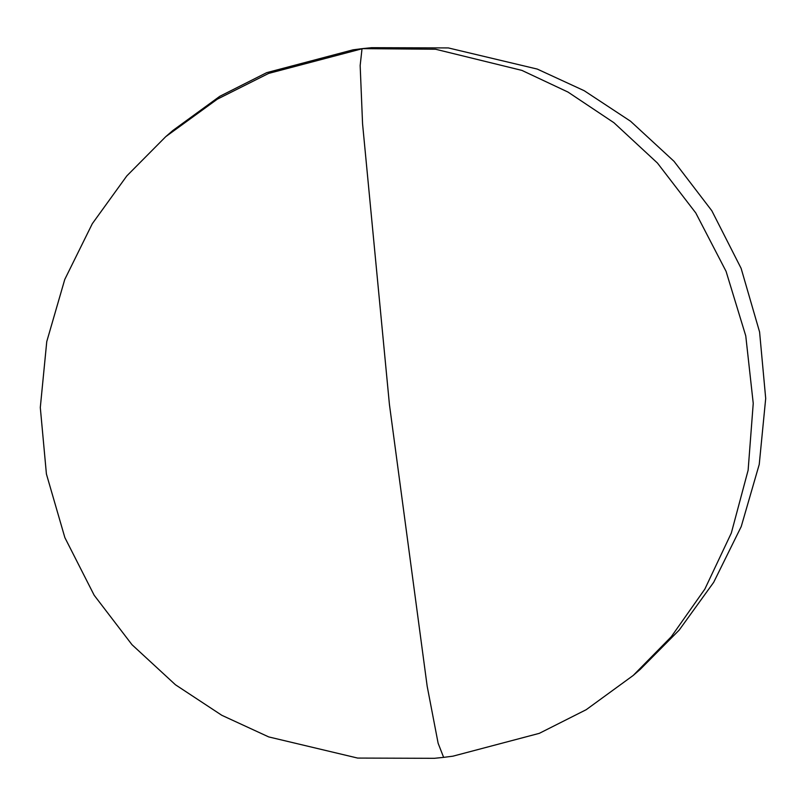 <?xml version="1.0" encoding="UTF-8"?>
<svg xmlns="http://www.w3.org/2000/svg" width="806" height="806" viewBox="0 0 806 806"><rect width="100%" height="100%" fill="white"/><g stroke="black" fill="none" stroke-linecap="round" stroke-linejoin="round"><path stroke-width="1.21" d="M633.214 675.448L640.266 669.333L679.166 630.111L713.693 582.305L741.238 526.54L759.242 464.397L765.7 398.456L759.584 331.971L741.127 268.368L711.819 210.739L674.018 161.311L630.564 121.243L584.189 90.705L537.259 69.074L448.327 47.927L371.657 47.685L353.088 49.821L266.705 72.651L219.796 96.307L172.786 130.552L165.734 136.667L217.348 99.158L268.64 73.417L362.015 48.793L360.161 65.538L362.569 123.832L389.429 404.501L427.17 686.218L438.132 743.273L443.632 757.368L452.912 756.179L539.295 733.349L586.204 709.693L633.214 675.448L671.257 636.77L704.847 589.105L731.324 533.048L748.119 470.251L753.237 403.383L745.762 335.87L726.065 271.33L695.78 212.955L657.434 163.034L613.91 122.703L567.968 92.055L521.895 70.394L435.552 49.237L362.347 48.632L353.088 49.821M443.632 757.368L434.343 758.315L357.673 758.073L268.741 736.926L221.811 715.295L175.436 684.757L131.983 644.689L94.181 595.261L64.873 537.632L46.416 474.029L40.3 407.544L46.758 341.603L64.762 279.46L92.307 223.695L126.834 175.889L165.734 136.667M371.657 47.685L362.368 48.632"/></g></svg>
